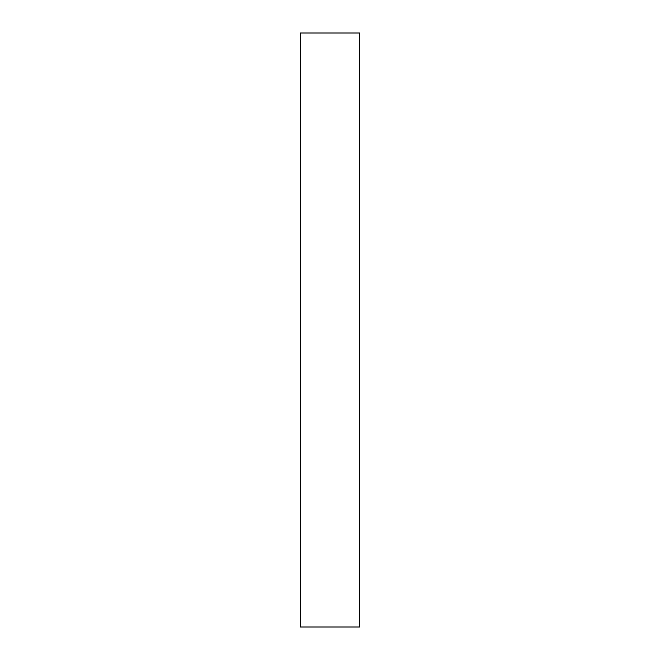 <?xml version="1.0" encoding="UTF-8"?>
<svg xmlns="http://www.w3.org/2000/svg" width="660" height="660" viewBox="0 0 660 660"><rect width="100%" height="100%" fill="white"/><g stroke="black" fill="none" stroke-linecap="round" stroke-linejoin="round"><path stroke-width="0.99" d="M359.7 33L300.3 33L300.3 627L359.7 627L359.7 33"/></g></svg>
